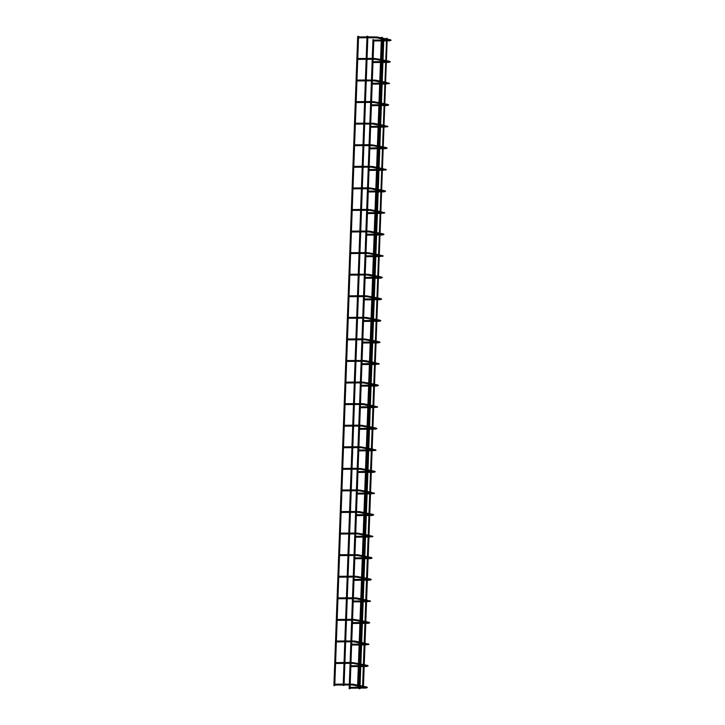 <?xml version="1.0" encoding="UTF-8"?>
<svg xmlns="http://www.w3.org/2000/svg" width="725" height="725" viewBox="0 0 725 725"><rect width="100%" height="100%" fill="white"/><g stroke="black" fill="none" stroke-linecap="round" stroke-linejoin="round"><path stroke-width="1.09" d="M366.95 37.745L358.395 37.818L358.195 37.338M381.268 40.899L373.647 40.963L373.447 40.482M334.524 685.632L333.899 685.578L334.524 685.632M358.331 36.458L357.697 36.395L358.331 36.458M358.222 686.539L357.597 686.475L358.222 686.539M382.03 37.356L381.395 37.301L382.03 37.356M349.387 688.696L350.021 688.75L349.387 688.696M373.801 40.093L372.958 39.54L372.26 58.399M366.161 59.314L357.606 59.387L357.398 58.915M372.84 62.531L372.659 62.06M365.373 80.892L356.809 80.964L356.609 80.493M379.683 84.046L372.07 84.109L371.862 83.638M364.575 102.47L356.02 102.542L355.821 102.062M371.254 105.678L371.073 105.207M355.214 124.111L355.032 123.64M378.106 127.192L370.484 127.256L370.285 126.784M362.998 145.616L354.443 145.689L354.235 145.218M369.678 148.833L369.487 148.362M353.628 167.257L353.447 166.786M376.52 170.339L368.898 170.402L368.699 169.931M361.413 188.763L352.858 188.835L352.658 188.364M368.092 191.98L367.91 191.509M352.051 210.413L351.861 209.942M374.934 213.494L367.321 213.558L367.122 213.078M359.836 231.909L351.272 231.991L351.072 231.511M366.506 235.127L366.324 234.655M350.465 253.56L350.284 253.088M373.357 256.641L365.735 256.704L365.536 256.233M358.25 275.065L349.695 275.138L349.495 274.657M372.568 278.21L364.947 278.282L364.748 277.802M348.879 296.706L348.698 296.235M364.14 299.851L363.95 299.38M356.673 318.212L348.109 318.284L347.909 317.813M370.983 321.365L363.361 321.429L363.162 320.958M355.875 339.789L347.32 339.862L347.121 339.382M362.554 342.998L362.373 342.526M346.505 361.431L346.323 360.959M369.397 364.512L361.784 364.575L361.585 364.104M354.298 382.936L345.734 383.008L345.535 382.537M360.968 386.153L360.787 385.673M344.928 404.577L344.747 404.106M367.82 407.658L360.198 407.722L359.999 407.251M352.712 426.083L344.157 426.155L343.949 425.684M359.392 429.3L359.21 428.828M343.342 447.733L343.161 447.262M366.234 450.814L358.621 450.877L358.413 450.397M351.127 469.229L342.572 469.302L342.372 468.83M357.806 472.446L357.624 471.975M343.831 685.487L343.206 685.424L343.831 685.487M367.638 36.304L367.004 36.25L367.638 36.304M359.337 688.678L359.972 688.732L359.337 688.678M383.761 40.011L383.144 39.503L382.891 40.011M341.765 490.879L341.584 490.408M364.657 493.961L357.035 494.024L356.836 493.553M349.55 512.385L340.995 512.457L340.786 511.977M363.859 515.529L356.247 515.602L356.038 515.122M340.179 534.026L339.998 533.555M363.071 537.107L355.449 537.171L355.25 536.699M347.964 555.531L339.409 555.604L339.209 555.132M362.282 558.685L354.661 558.748L354.462 558.277M347.175 577.109L338.62 577.182L338.412 576.701M353.854 580.317L353.673 579.846M346.387 598.678L337.823 598.75L337.623 598.279M360.697 601.832L353.084 601.895L352.876 601.424M345.589 620.256L337.034 620.328L336.835 619.857M352.268 623.473L352.087 622.993M336.228 641.897L336.047 641.426M359.12 644.978L351.498 645.042L351.299 644.57M344.013 663.402L335.458 663.475L335.249 663.003M350.692 666.619L350.501 666.148M334.642 685.053L334.461 684.572M366.016 688.052L349.912 688.197L349.713 687.717M362.781 687.472L363.415 687.527L362.781 687.472M363.415 687.527L387.213 38.352L386.588 38.298L362.545 687.499M374.49 36.812L374.499 37.673M376.828 36.966L376.665 37.809M390.494 39.784L390.322 40.618M387.186 39.096L390.567 39.784L391.101 40.31L389.533 40.464M367.058 58.444L373.683 58.39L373.665 59.251L375.876 59.377M376.03 58.544L375.931 59.396L380.553 60.347M389.706 61.353L389.533 62.187M386.398 60.664L389.778 61.362L390.313 61.879L388.745 62.033M372.913 79.968L372.877 80.828L375.088 80.955M375.242 80.113L375.142 80.973L379.764 81.925M388.908 82.931L388.736 83.765M385.546 83.991L389.524 83.457L385.609 82.242M365.482 101.591L372.097 101.536L372.106 102.406L374.299 102.533M374.453 101.69L374.345 102.542L378.967 103.494M388.12 104.509L387.947 105.343M384.821 103.82L388.192 104.509L388.727 105.025L387.159 105.188M371.327 123.114L371.3 123.975L373.502 124.102M373.665 123.259L373.556 124.12L378.178 125.072M387.331 126.078L387.159 126.911M383.96 127.147L387.938 126.603L384.023 125.389M363.896 144.737L370.52 144.683L370.548 145.553M372.868 144.837L372.713 145.68M386.543 147.655L386.371 148.489M383.235 146.967L386.606 147.664L387.15 148.181L385.582 148.335M369.741 166.261L369.732 167.131L371.925 167.248M372.079 166.415L371.979 167.267L376.601 168.218M385.745 169.224L385.573 170.067M382.383 170.293L386.353 169.75L382.447 168.544M362.319 187.893L368.934 187.838L368.962 188.699M371.291 187.983L371.127 188.826M384.957 190.802L384.785 191.636M381.649 190.113L385.029 190.811L385.564 191.328L383.996 191.482M361.521 209.462L368.146 209.407L368.128 210.277L370.339 210.404M370.493 209.561L370.393 210.413L375.015 211.374M384.168 212.38L383.996 213.213M380.797 213.44L384.776 212.905L380.861 211.691M367.376 230.985L367.339 231.846L369.551 231.973M369.705 231.139L369.605 231.991L374.227 232.943M383.371 233.948L383.199 234.782M380.072 233.26L383.443 233.958L383.987 234.474L382.41 234.628M359.944 252.617L366.56 252.554L366.551 253.424L368.753 253.551M368.916 252.708L368.808 253.569L373.429 254.52M382.583 255.526L382.41 256.36M379.211 256.587L383.19 256.052L379.275 254.837M365.79 274.132L365.781 275.002L367.965 275.128M368.119 274.286L368.019 275.138L372.641 276.089M381.794 277.104L381.622 277.938M378.486 276.415L381.867 277.104L382.401 277.621L380.833 277.784M358.358 295.764L364.983 295.709L364.965 296.57L367.176 296.697M367.33 295.854L367.231 296.715L371.853 297.667M380.997 298.673L380.824 299.507M377.698 297.984L381.069 298.682L381.613 299.198L380.045 299.353M364.204 317.287L364.177 318.148L366.388 318.275M366.542 317.432L366.433 318.293L371.064 319.245M380.208 320.251L380.036 321.084M376.909 319.562L380.281 320.26L380.815 320.776L379.248 320.93M356.772 338.91L363.397 338.856L363.406 339.726L365.59 339.844M365.753 339.01L365.645 339.862L370.267 340.813M379.42 341.828L379.248 342.662M376.112 341.14L379.492 341.828L380.027 342.345L378.459 342.508M362.627 360.434L362.591 361.295L364.802 361.422M364.956 360.579L364.856 361.44L369.478 362.391M378.631 363.397L378.459 364.231M375.26 364.467L379.238 363.923L375.323 362.708M355.196 382.057L361.811 382.002L361.802 382.873L364.013 382.999M364.167 382.157L364.068 383.008L368.69 383.969M377.834 384.975L377.662 385.809M374.535 384.286L377.906 384.984L378.45 385.501L376.873 385.655M361.041 403.58L361.014 404.441L363.216 404.568M363.379 403.734L363.27 404.586L367.892 405.538M377.045 406.544L376.873 407.377M373.674 407.613L377.653 407.069L373.737 405.855M353.61 425.212L360.234 425.149L360.262 426.019M362.582 425.303L362.428 426.146M376.257 428.122L376.085 428.955M372.949 427.433L376.329 428.131L376.864 428.647L375.296 428.801M352.821 446.781L359.446 446.727L359.428 447.597L361.639 447.724M361.793 446.881L361.693 447.733L366.315 448.684M375.459 449.699L375.287 450.533M372.097 450.76L376.076 450.225L372.161 449.011M352.033 468.359L358.648 468.305L358.639 469.166L360.851 469.293M361.005 468.459L360.896 469.311L365.527 470.262M374.671 471.268L374.499 472.102M371.372 470.579L374.743 471.277L375.278 471.794L373.71 471.948M351.235 489.937L357.86 489.873L357.851 490.743L360.053 490.87M360.216 490.028L360.108 490.888L364.729 491.84M373.882 492.846L373.71 493.68M370.511 493.906L374.49 493.372L370.575 492.157M357.09 511.451L357.072 512.321L359.265 512.448M359.419 511.605L359.319 512.457L363.941 513.409M373.094 514.424L372.922 515.257M369.786 513.735L373.157 514.424L373.701 514.94L372.133 515.103M349.658 533.083L356.274 533.029L356.265 533.89L358.476 534.017M358.63 533.174L358.531 534.035L363.153 534.987M372.297 535.993L372.124 536.826M368.934 537.062L372.904 536.518L368.998 535.304M355.504 554.598L355.477 555.468L357.679 555.595M357.842 554.752L357.733 555.613L362.355 556.564M371.508 557.57L371.336 558.404M368.2 556.882L371.581 557.579L372.115 558.096L370.548 558.25M348.072 576.23L354.697 576.176L354.679 577.037L356.89 577.163M357.044 576.33L356.945 577.182L361.567 578.133M370.72 579.148L370.548 579.982M367.412 578.459L370.792 579.148L371.327 579.665L369.759 579.828M353.927 597.753L353.927 598.614M356.256 597.898L356.102 598.741M369.922 600.717L369.75 601.551M366.56 601.786L370.538 601.243L366.623 600.028M346.496 619.377L353.111 619.322L353.102 620.192L355.313 620.319M355.468 619.476L355.359 620.328L359.981 621.289M369.134 622.295L368.962 623.128M365.826 621.606L369.206 622.304L369.741 622.82L368.173 622.974M352.341 640.9L352.314 641.761L354.516 641.888M354.67 641.054L354.57 641.906L359.192 642.857M368.345 643.863L368.173 644.697M364.974 644.933L368.952 644.389L365.038 643.175M344.91 662.532L351.534 662.469L351.516 663.339L353.728 663.466M353.882 662.623L353.782 663.484L358.404 664.435M367.548 665.441L367.385 666.275M364.249 664.752L367.62 665.45L368.164 665.967L366.596 666.121M350.755 684.047L350.728 684.917L352.939 685.043M353.093 684.201L352.984 685.053L357.615 686.004M366.759 687.019L366.587 687.853M363.461 686.33L366.832 687.019L367.367 687.545L365.799 687.699M367.82 37.736L376.719 37.818L381.341 38.769M358.386 36.948L366.986 36.875M367.856 36.866L376.9 36.975L381.377 37.899M390.24 40.274L387.186 39.975M386.298 39.793L382.202 38.951M382.238 38.072L386.325 38.914M389.733 40.827L387.123 40.845M386.262 40.854L382.138 40.89M373.638 40.093L381.296 40.029M382.166 40.02L386.289 39.984M334.76 685.605L334.787 685.053M334.814 684.183L335.575 663.475M335.603 662.605L336.364 641.897M336.4 641.036L337.161 620.328M337.188 619.458L337.95 598.75M337.977 597.88L338.738 577.182M338.774 576.312L339.527 555.604M339.563 554.734L340.324 534.026M340.351 533.165L341.112 512.457M341.14 511.587L341.901 490.879M341.937 490.009L342.698 469.302M342.726 468.441L343.487 447.733M343.514 446.863L344.275 426.155M344.312 425.285L345.064 404.577M345.1 403.716L345.861 383.008M345.888 382.138L346.65 361.431M346.686 360.57L347.438 339.853M347.474 338.992L348.236 318.284M348.263 317.414L349.024 296.706M349.051 295.845L349.812 275.128M349.849 274.267L350.61 253.56M350.637 252.69L351.398 231.982M351.426 231.121L352.187 210.413M352.223 209.543L352.975 188.835M353.012 187.965L353.773 167.257M353.8 166.397L354.561 145.689M354.588 144.819L355.35 124.111M355.386 123.25L356.147 102.533M356.174 101.672L356.936 80.964M356.963 80.094L357.724 59.387M357.76 58.526L358.513 37.809M358.549 36.948L358.567 36.431M333.899 685.578L357.697 36.395M358.458 686.512L382.265 37.338M357.597 686.475L381.395 37.301M350.021 688.75L350.039 688.197M350.066 687.327L350.157 684.917M350.193 684.056L350.827 666.619M350.864 665.749L350.945 663.348M350.982 662.478L351.616 645.042M351.652 644.181L351.743 641.77M351.77 640.9L352.413 623.473M352.441 622.603L352.531 620.192M352.558 619.331L353.202 601.895M353.229 601.025L353.32 598.623M353.356 597.753L353.99 580.317M354.027 579.456L354.117 577.046M354.144 576.176L354.788 558.748M354.815 557.878L354.906 555.468M354.933 554.607L355.576 537.171M355.603 536.301L355.694 533.899M355.73 533.029L356.365 515.593M356.401 514.732L356.483 512.321M356.519 511.46L357.153 494.024M357.189 493.154L357.28 490.752M357.307 489.882L357.951 472.446M357.978 471.585L358.068 469.175M358.105 468.305L358.739 450.877M358.775 450.007L358.857 447.597M358.893 446.736L359.528 429.3M359.564 428.43L359.654 426.028M359.682 425.158L360.325 407.722M360.352 406.861L360.443 404.45M360.47 403.58L361.113 386.153M361.141 385.283L361.231 382.873M361.267 382.012L361.902 364.575M361.938 363.705L362.02 361.304M362.056 360.434L362.699 342.998M362.727 342.137L362.817 339.726M362.844 338.856L363.488 321.429M363.515 320.559L363.606 318.157M363.642 317.287L364.276 299.851M364.312 298.981L364.394 296.579M364.43 295.709L365.065 278.273M365.101 277.412L365.192 275.002M365.219 274.141L365.862 256.704M365.889 255.834L365.98 253.433M366.007 252.563L366.651 235.127M366.678 234.266L366.768 231.855M366.805 230.985L367.439 213.549M367.475 212.688L367.566 210.277M367.593 209.416L368.237 191.98M368.264 191.11L368.354 188.708M368.382 187.838L369.025 170.402M369.052 169.541L369.143 167.131M369.179 166.261L369.813 148.824M369.85 147.963L369.931 145.553M369.968 144.692L370.602 127.256M370.638 126.386L370.729 123.984M370.756 123.114L371.399 105.678M371.427 104.817L371.517 102.406M371.553 101.536L372.188 84.109M372.224 83.239L372.306 80.838M372.342 79.968L372.976 62.531M373.013 61.67L373.103 59.26M373.13 58.39L373.774 40.953M349.151 688.714L349.287 684.926M349.323 684.056L350.084 663.348M350.112 662.487L350.873 641.779M350.9 640.909L351.661 620.201M351.697 619.34L352.45 598.632M352.486 597.763L353.247 577.055M353.274 576.185L354.036 555.477M354.072 554.616L354.824 533.908M354.86 533.038L355.622 512.33M355.649 511.46L356.41 490.752M356.437 489.892L357.198 469.184M357.235 468.314L357.996 447.606M358.023 446.736L358.784 426.028M358.812 425.167L359.573 404.459M359.609 403.589L360.361 382.882M360.397 382.021L361.159 361.313M361.186 360.443L361.947 339.735M361.983 338.865L362.736 318.157M362.772 317.296L363.533 296.588M363.56 295.718L364.322 275.011M364.349 274.141L365.11 253.433M365.146 252.572L365.898 231.864M365.935 230.994L366.696 210.286M366.723 209.416L367.484 188.718M367.521 187.847L368.273 167.14M368.309 166.27L369.07 145.562M369.097 144.701L369.859 123.993M369.886 123.123L370.647 102.415M370.683 101.545L371.445 80.838M371.472 79.977L372.233 59.269M367.031 59.314L373.692 59.251M357.597 58.526L366.197 58.453M389.443 61.852L386.398 61.553M385.51 61.371L381.413 60.528M373.683 58.39L380.589 59.468M381.45 59.649L385.537 60.492M388.944 62.395L386.334 62.422M385.464 62.422L381.341 62.459M380.48 62.468L372.858 62.531M372.849 61.67L380.507 61.598M381.377 61.598L385.501 61.562M366.234 80.883L372.895 80.828M356.809 80.094L365.4 80.022M366.27 80.022L375.314 80.122L379.791 81.046M388.654 83.42L385.573 83.121M384.712 82.94L380.625 82.097M380.652 81.218L384.748 82.061M384.676 84L380.553 84.037M372.061 83.239L379.719 83.176M380.58 83.167L384.712 83.13M365.445 102.461L372.106 102.406M356.011 101.672L364.612 101.6M387.866 104.998L384.812 104.699M383.924 104.518L379.827 103.675M372.097 101.536L379.003 102.615M379.864 102.796L383.96 103.639M387.358 105.542L384.748 105.569M383.888 105.578L379.764 105.614M378.894 105.614L371.272 105.687M371.272 104.817L378.921 104.753M379.791 104.744L383.915 104.708M355.232 124.111L363.787 124.038M364.657 124.038L371.318 123.975M355.223 123.25L363.823 123.177M364.684 123.168L373.728 123.268L378.214 124.192M387.068 126.576L384.023 126.277M383.135 126.096L379.039 125.253M379.075 124.374L383.163 125.217M383.09 127.147L378.967 127.183M370.475 126.395L378.133 126.322M379.003 126.322L383.126 126.286M363.868 145.607L372.768 145.689L377.39 146.649M354.434 144.819L363.026 144.746M386.28 148.145L383.235 147.846M382.338 147.664L378.251 146.822M370.52 144.683L377.417 145.77M378.278 145.942L382.374 146.785M385.782 148.698L383.172 148.716M382.302 148.725L378.178 148.761M377.308 148.77L369.696 148.833M369.687 147.963L377.344 147.9M378.214 147.891L382.338 147.855M353.646 167.267L362.21 167.194M363.071 167.185L369.732 167.131M353.637 166.397L362.237 166.324M363.107 166.315L372.152 166.415L376.628 167.339M385.492 169.722L382.438 169.423M381.549 169.242L377.462 168.399M377.489 167.52L381.586 168.363M381.513 170.302L377.39 170.339M368.898 169.541L376.556 169.478M377.417 169.469L381.54 169.433M362.282 188.754L371.182 188.844L375.804 189.796M352.848 187.974L361.449 187.902M384.703 191.291L381.649 191.001M380.761 190.811L376.665 189.968M368.934 187.838L375.84 188.917M376.701 189.098L380.788 189.941M384.196 191.844L381.586 191.862M380.725 191.871L376.592 191.907M375.731 191.917L368.11 191.98M368.101 191.11L375.758 191.047M376.628 191.038L380.752 191.01M352.069 210.413L360.624 210.341M361.494 210.332L368.155 210.277M352.06 209.543L360.651 209.471M383.906 212.869L380.824 212.57M379.972 212.389L375.876 211.546M368.146 209.407L375.052 210.495M375.913 210.667L380 211.51M379.927 213.449L375.804 213.485M367.312 212.688L374.97 212.624M375.84 212.615L379.963 212.579M360.697 231.909L367.358 231.846M351.272 231.121L359.863 231.048M360.733 231.039L369.777 231.139L374.254 232.063M383.117 234.447L380.072 234.148M379.175 233.967L375.088 233.124M375.115 232.245L379.211 233.087M382.61 234.991L380.009 235.018M379.139 235.027L375.015 235.054M374.145 235.063L366.533 235.127M366.524 234.266L374.182 234.202M375.042 234.193L379.166 234.157M350.483 253.56L359.038 253.487M359.908 253.478L366.569 253.424M350.474 252.69L359.074 252.617M382.329 256.016L379.248 255.717M378.387 255.535L374.29 254.693M366.56 252.554L373.466 253.641M374.327 253.813L378.414 254.656M378.35 256.596L374.227 256.632M365.726 255.834L373.384 255.771M374.254 255.762L378.377 255.735M359.12 275.056L365.781 275.002M349.686 274.267L358.286 274.195M359.147 274.186L368.191 274.295L372.677 275.21M381.531 277.593L378.486 277.294M377.598 277.113L373.502 276.27M373.538 275.391L377.625 276.234M381.033 278.146L378.423 278.164M377.553 278.173L373.429 278.21M364.938 277.412L372.596 277.349M373.466 277.34L377.589 277.303M348.906 296.706L357.461 296.634M358.331 296.634L364.983 296.57M348.897 295.845L357.488 295.773M380.743 299.171L377.698 298.872M376.801 298.691L372.713 297.848M364.983 295.709L371.88 296.788M372.741 296.969L376.837 297.812M380.244 299.715L377.634 299.742M376.764 299.742L372.641 299.778M371.771 299.788L364.158 299.851M364.149 298.99L371.807 298.917M372.677 298.917L376.801 298.881M357.534 318.202L364.195 318.148M348.1 317.414L356.7 317.342M357.57 317.342L366.614 317.441L371.091 318.366M379.954 320.74L376.9 320.45M376.012 320.26L371.925 319.417M371.952 318.538L376.048 319.381M379.447 321.293L376.846 321.311M375.976 321.32L371.853 321.356M363.361 320.559L371.01 320.495M371.88 320.486L376.003 320.45M356.745 339.78L363.406 339.726M347.311 338.992L355.912 338.919M379.166 342.318L376.112 342.019M375.224 341.837L371.127 340.995M363.397 338.856L370.303 339.934M371.164 340.116L375.251 340.958M378.658 342.862L376.048 342.889M375.178 342.898L371.055 342.934M370.194 342.934L362.572 343.007M362.563 342.137L370.221 342.073M371.091 342.064L375.215 342.028M346.532 361.431L355.087 361.358M355.957 361.349L362.609 361.295M346.523 360.57L355.114 360.497M355.984 360.488L365.028 360.588L369.514 361.512M378.368 363.896L375.323 363.597M374.426 363.415L370.339 362.572M370.375 361.693L374.462 362.536M374.39 364.467L370.267 364.503M361.775 363.714L369.433 363.642M370.303 363.642L374.426 363.606M355.159 382.927L361.82 382.873M345.734 382.138L354.326 382.066M377.58 385.464L374.535 385.165M373.638 384.984L369.551 384.141M361.811 382.002L368.717 383.09M369.578 383.262L373.674 384.105M377.072 386.017L374.472 386.035M373.602 386.044L369.478 386.081M368.608 386.09L360.996 386.153M360.987 385.283L368.644 385.22M369.505 385.211L373.629 385.174M344.946 404.586L353.501 404.514M354.371 404.505L361.032 404.441M344.937 403.716L353.537 403.644M354.407 403.635L363.452 403.734L367.928 404.659M376.792 407.042L373.737 406.743M372.849 406.562L368.753 405.719M368.789 404.84L372.877 405.683M372.813 407.622L368.69 407.649M360.189 406.861L367.847 406.798M368.717 406.788L372.84 406.752M353.583 426.073L362.482 426.164L367.104 427.116M344.148 425.294L352.749 425.212M375.994 428.611L372.922 428.312M372.061 428.131L367.965 427.288M360.234 425.149L367.14 426.237M368.001 426.409L372.088 427.261M375.496 429.164L372.886 429.182M372.016 429.191L367.892 429.227M367.031 429.236L359.41 429.3M359.401 428.43L367.058 428.366M367.928 428.357L372.052 428.33M343.36 447.733L351.924 447.66M352.785 447.651L359.446 447.597M343.36 446.863L351.951 446.79M375.206 450.189L372.161 449.89M371.263 449.708L367.176 448.866M359.446 446.727L366.343 447.814M367.203 447.987L371.3 448.829M371.227 450.769L367.104 450.805M358.612 450.007L366.27 449.944M367.131 449.935L371.263 449.899M351.997 469.229L358.657 469.166M342.562 468.441L351.163 468.368M374.417 471.767L371.363 471.468M370.475 471.286L366.388 470.443M358.648 468.305L365.554 469.383M366.415 469.564L370.511 470.407M373.91 472.31L371.3 472.338M370.439 472.347L366.315 472.374M365.445 472.383L357.824 472.446M357.824 471.585L365.472 471.522M366.343 471.513L370.466 471.477M344.067 685.46L367.874 36.286M343.206 685.424L367.004 36.25M359.972 688.732L359.99 688.107M360.026 687.246L360.053 686.512M360.08 685.632L360.787 666.538M360.814 665.668L360.842 664.934M360.878 664.055L361.576 644.96M361.603 644.09L361.63 643.365M361.666 642.486L362.364 623.382M362.4 622.521L362.428 621.787M362.455 620.908L363.162 601.813M363.189 600.943L363.216 600.209M363.252 599.33L363.95 580.236M363.977 579.366L364.004 578.641M364.041 577.762L364.738 558.658M364.775 557.797L364.802 557.063M364.829 556.184L365.527 537.089M365.563 536.219L365.59 535.485M365.618 534.615L366.324 515.511M366.352 514.641L366.379 513.916M366.415 513.037L367.113 493.942M367.14 493.073L367.167 492.338M367.203 491.459L367.901 472.365M367.938 471.495L367.965 470.77M367.992 469.891L368.699 450.787M368.726 449.926L368.753 449.192M368.789 448.313L369.487 429.218M369.514 428.348L369.542 427.614M369.578 426.735L370.276 407.64M370.312 406.77L370.339 406.045M370.366 405.166L371.064 386.062M371.1 385.202L371.127 384.468M371.155 383.588L371.862 364.494M371.889 363.624L371.916 362.89M371.952 362.011L372.65 342.916M372.686 342.046L372.713 341.321M372.741 340.442L373.438 321.338M373.475 320.477L373.502 319.743M373.529 318.864L374.236 299.769M374.263 298.899L374.29 298.174M374.327 297.295L375.024 278.192M375.052 277.331L375.079 276.597M375.115 275.718L375.813 256.623M375.849 255.753L375.876 255.019M375.903 254.14L376.61 235.045M376.638 234.175L376.665 233.45M376.701 232.571L377.399 213.467M377.426 212.606L377.453 211.872M377.489 210.993L378.187 191.898M378.223 191.028L378.251 190.294M378.278 189.415L378.976 170.321M379.012 169.451L379.039 168.726M379.066 167.847L379.773 148.743M379.8 147.882L379.827 147.148M379.864 146.269L380.562 127.174M380.589 126.304L380.616 125.57M380.652 124.7L381.35 105.596M381.386 104.726L381.413 104.001M381.441 103.122L382.147 84.018M382.175 83.157L382.202 82.423M382.238 81.544L382.936 62.45M382.963 61.58L382.99 60.855M383.027 59.976L383.724 40.872M359.102 688.705L359.129 688.116M359.156 687.246L359.192 686.33M359.219 685.451L359.917 666.538M359.944 665.677L359.981 664.762M360.017 663.882L360.706 644.969M360.742 644.099L360.769 643.184M360.805 642.305L361.494 623.391M361.53 622.521L361.567 621.606M361.594 620.736L362.292 601.822M362.319 600.952L362.355 600.037M362.391 599.158L363.08 580.245M363.116 579.375L363.143 578.459M363.18 577.58L363.868 558.667M363.905 557.806L363.941 556.891M363.968 556.012L364.666 537.098M364.693 536.228L364.729 535.313M364.757 534.434L365.454 515.52M365.482 514.65L365.518 513.735M365.554 512.856L366.243 493.942M366.279 493.082L366.306 492.166M366.343 491.287L367.04 472.374M367.067 471.504L367.104 470.588M367.131 469.709L367.829 450.796M367.856 449.926L367.892 449.011M367.928 448.132L368.617 429.218M368.653 428.357L368.681 427.442M368.717 426.563L369.406 407.649M369.442 406.779L369.478 405.864M369.505 404.985L370.203 386.072M370.23 385.202L370.267 384.286M370.294 383.416L370.992 364.503M371.028 363.633L371.055 362.718M371.091 361.838L371.78 342.925M371.816 342.055L371.853 341.14M371.88 340.261L372.577 321.347M372.605 320.486L372.641 319.571M372.668 318.692L373.366 299.778M373.393 298.908L373.429 297.993M373.466 297.114L374.154 278.201M374.191 277.331L374.218 276.415M374.254 275.536L374.943 256.623M374.979 255.762L375.015 254.847M375.042 253.968L375.74 235.054M375.767 234.184L375.804 233.269M375.84 232.39L376.529 213.476M376.565 212.606L376.592 211.691M376.628 210.812L377.317 191.898M377.353 191.038L377.39 190.122M377.417 189.243L378.115 170.33M378.142 169.46L378.178 168.544M378.205 167.665L378.903 148.752M378.93 147.891L378.967 146.976M379.003 146.097L379.692 127.183M379.728 126.313L379.755 125.398M379.791 124.519L380.489 105.605M380.516 104.735L380.553 103.82M380.58 102.941L381.278 84.028M381.305 83.167L381.341 82.251M381.377 81.372L382.066 62.459M382.102 61.589L382.129 60.673M382.166 59.794L382.854 40.881M341.783 490.879L350.338 490.807M351.208 490.798L357.869 490.743M341.774 490.009L350.374 489.937M373.62 493.335L370.575 493.045M369.687 492.855L365.59 492.012M357.86 489.873L364.766 490.961M365.627 491.133L369.714 491.976M369.641 493.915L365.518 493.952M357.026 493.154L364.684 493.091M365.554 493.082L369.678 493.045M350.42 512.376L357.072 512.321M340.986 511.587L349.577 511.515M350.447 511.506L359.491 511.614L363.968 512.53M372.831 514.913L369.786 514.614M368.889 514.433L364.802 513.59M364.829 512.711L368.925 513.554M372.333 515.466L369.723 515.484M368.853 515.493L364.729 515.529M356.238 514.732L363.896 514.668M364.766 514.659L368.889 514.623M340.197 534.026L348.761 533.953M349.622 533.953L356.283 533.89M340.188 533.165L348.788 533.092M372.043 536.491L368.989 536.192M368.101 536.011L364.013 535.168M356.274 533.029L363.18 534.107M364.041 534.289L368.137 535.132M368.064 537.062L363.941 537.098M355.449 536.31L363.107 536.237M363.968 536.237L368.092 536.201M348.834 555.522L355.495 555.468M339.4 554.734L348 554.661M348.87 554.652L357.914 554.761L362.391 555.685M371.254 558.06L368.2 557.77M367.312 557.579L363.216 556.737M363.252 555.857L367.339 556.7M370.747 558.612L368.137 558.631M367.276 558.64L363.143 558.676M354.652 557.878L362.31 557.815M363.18 557.806L367.303 557.77M348.045 577.1L354.706 577.046M338.611 576.312L347.202 576.239M370.457 579.638L367.412 579.338M366.524 579.157L362.428 578.314M354.697 576.176L361.603 577.254M362.464 577.435L366.551 578.278M369.958 580.181L367.348 580.208M366.478 580.217L362.355 580.254M361.485 580.254L353.873 580.326M353.863 579.456L361.521 579.393M362.391 579.384L366.515 579.347M347.248 598.669L356.156 598.759L360.778 599.711M337.823 597.889L346.414 597.817M347.284 597.808L356.328 597.908L360.805 598.832M369.668 601.206L366.587 600.907M365.726 600.735L361.639 599.883M361.666 599.013L365.763 599.856M365.69 601.786L361.567 601.822M353.075 601.025L360.733 600.962M361.594 600.952L365.717 600.925M346.459 620.247L353.12 620.192M337.025 619.458L345.626 619.386M368.88 622.784L365.826 622.485M364.938 622.304L360.842 621.461M353.111 619.322L360.017 620.41M360.878 620.582L364.965 621.425M368.373 623.337L365.763 623.355M364.902 623.364L360.778 623.4M359.908 623.409L352.287 623.473M352.278 622.603L359.935 622.539M360.805 622.53L364.929 622.494M336.246 641.906L344.801 641.833M345.671 641.824L352.332 641.761M336.237 641.036L344.837 640.963M345.698 640.954L354.743 641.054L359.228 641.978M368.083 644.362L365.038 644.063M364.149 643.882L360.053 643.039M360.089 642.16L364.177 643.002M364.104 644.942L359.981 644.969M351.489 644.181L359.147 644.117M360.017 644.108L364.14 644.072M344.882 663.393L351.534 663.339M335.448 662.614L344.04 662.532M367.294 665.931L364.249 665.641M363.352 665.45L359.265 664.607M351.534 662.469L358.431 663.556M359.292 663.728L363.388 664.571M366.796 666.483L364.186 666.502M363.316 666.511L359.192 666.547M358.322 666.556L350.71 666.619M350.701 665.749L358.358 665.686M359.228 665.677L363.352 665.65M334.66 685.053L343.224 684.98M344.085 684.971L350.746 684.917M334.651 684.183L343.251 684.11M344.121 684.101L353.166 684.21L357.642 685.134M366.506 687.508L363.452 687.209M362.563 687.028L358.476 686.185M358.503 685.306L362.6 686.149M349.912 687.327L362.554 687.218"/></g></svg>
